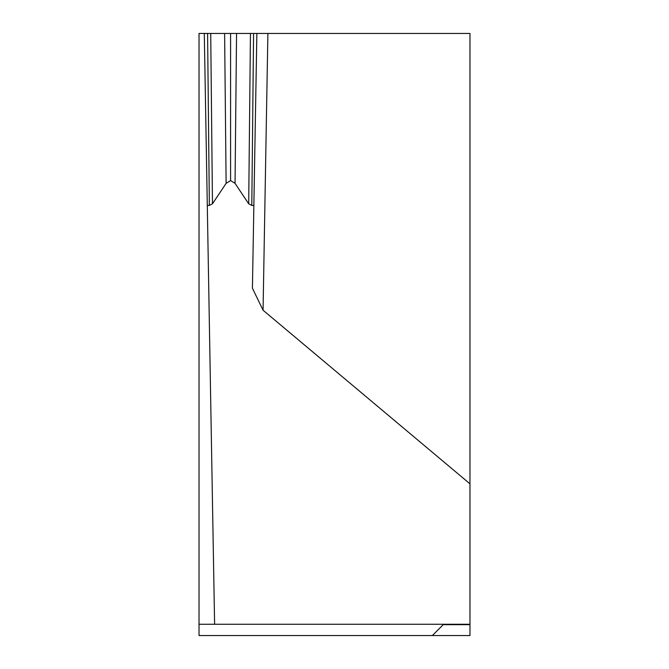 <?xml version="1.0" encoding="UTF-8"?>
<svg xmlns="http://www.w3.org/2000/svg" width="669" height="669" viewBox="0 0 669 669"><rect width="100%" height="100%" fill="white"/><g stroke="black" fill="none" stroke-linecap="round" stroke-linejoin="round"><path stroke-width="1" d="M469.973 44.739L469.973 71.081M250.449 33.45L248.692 203.802L251.803 205.4L253.86 205.458L252.422 288.205L263.059 310.224L267.893 33.45L469.973 33.45L469.973 635.55L432.341 635.55L443.221 624.67L432.341 635.55L199.028 635.55L199.028 33.45L256.871 33.45L204.296 33.45L214.607 624.261L469.973 624.261M469.973 334.5L469.973 468.091L469.973 334.5M267.893 33.45L256.871 33.45L253.86 205.458M199.028 624.261L214.607 624.261M207.591 33.45L209.355 205.4L207.298 205.458M209.355 205.4L212.466 203.802L210.718 33.45M224.608 33.45L226.122 183.356L212.466 203.802M226.122 183.356L230.579 180.563L235.045 183.356L236.558 33.45M230.579 33.45L230.579 180.563M248.692 203.802L235.045 183.356M263.059 310.224L469.973 483.838M469.973 624.67L443.221 624.67M251.803 205.4L253.576 33.45"/></g></svg>
